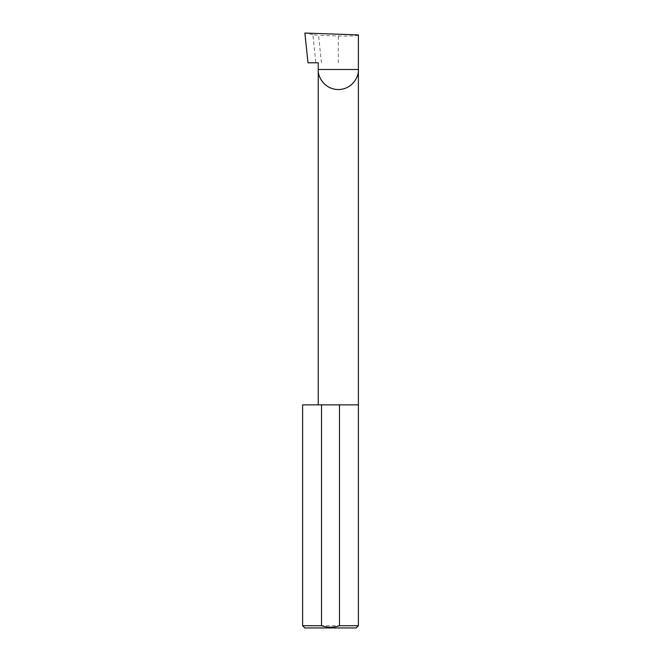 <?xml version="1.0" encoding="UTF-8"?>
<svg xmlns="http://www.w3.org/2000/svg" width="661" height="661" viewBox="0 0 661 661"><rect width="100%" height="100%" fill="white"/><g stroke="black" fill="none" stroke-linecap="round" stroke-linejoin="round"><path stroke-width="0.5" stroke-dasharray="3.31 2.48" d="M358.386 404.863L302.614 404.863M358.386 625.719L302.614 625.719M318.247 62.795L307.985 62.795M321.436 62.795L318.544 35.281L312.876 34.603L315.842 62.795M312.876 34.603L304.861 33.05M358.386 34.917C359.287 35.818 348.248 36.405 338.316 35.975L318.544 35.281M304.845 627.95L356.155 627.95M338.316 62.795L338.316 35.975"/><path stroke-width="0.99" d="M318.247 404.863L318.247 69.488L358.386 69.488L358.386 34.917L304.861 33.05L307.985 62.795L318.247 62.795L318.247 69.488C317.437 75.362 323.46 89.285 338.316 89.557C353.172 89.285 359.196 75.362 358.386 69.488L358.386 625.719L356.155 627.95L304.845 627.95L302.614 625.719L321.519 625.719C327.526 627.686 333.516 627.686 339.481 625.719L358.386 625.719M339.481 625.719L339.481 404.863L358.386 404.863M302.614 625.719L302.614 404.863L321.519 404.863L321.519 625.719M339.481 404.863L321.519 404.863"/></g></svg>
